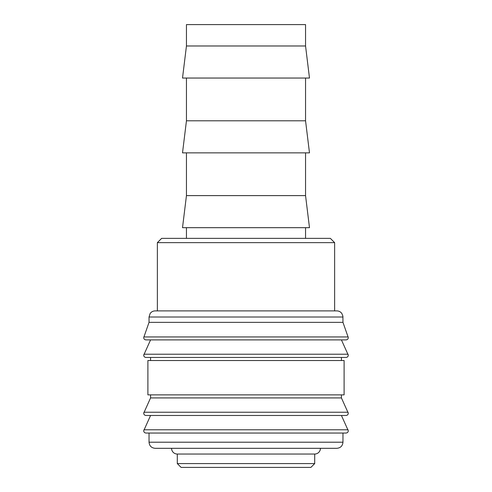 <?xml version="1.0" encoding="UTF-8"?>
<svg xmlns="http://www.w3.org/2000/svg" width="492" height="492" viewBox="0 0 492 492"><rect width="100%" height="100%" fill="white"/><g stroke="black" fill="none" stroke-linecap="round" stroke-linejoin="round"><path stroke-width="0.74" d="M342.961 317.002L149.039 317.002L149.039 322.346L143.701 337.617C143.824 338.994 144.587 339.757 145.989 339.904L346.011 339.904C347.413 339.757 348.176 338.994 348.299 337.617L342.961 322.346L342.899 316.141L341.848 313.49C340.605 311.811 338.939 310.944 336.848 310.895L334.634 310.895L334.634 242.642L330.36 238.368L161.64 238.368L157.366 242.642L157.366 310.895L155.152 310.895L336.848 310.895M246 339.904L150.57 339.904L143.701 355.175C143.824 356.552 144.587 357.315 145.989 357.463L346.011 357.463C347.413 357.315 348.176 356.552 348.299 355.175L341.43 339.904M150.57 394.873L150.57 397.923L143.701 413.194C143.824 414.572 144.587 415.334 145.989 415.488L346.011 415.488C347.413 415.334 348.176 414.572 348.299 413.194L341.43 397.923L341.43 394.873M246 415.488L150.57 415.488L143.701 430.752C143.824 432.136 144.587 432.898 145.989 433.046L346.011 433.046C347.413 432.898 348.176 432.136 348.299 430.752L341.43 415.488M143.799 336.946L348.201 336.946M341.43 360.519L341.43 357.463M246 357.463L150.57 357.463L150.57 360.519M344.105 394.873L344.105 360.519L147.895 360.519L147.895 394.873L344.105 394.873M149.039 433.046L149.039 442.203L342.961 442.203L342.961 433.046M177.292 454.042L177.292 463.581L181.105 467.4L310.895 467.4L314.708 463.581L314.708 454.042L177.292 454.042A5.726 5.726 0 0 1 171.567 448.317L336.848 448.317C340.562 447.954 342.598 445.918 342.961 442.203M305.55 45.977L305.55 24.6L186.45 24.6L186.45 45.977L182.514 78.044L309.486 78.044L305.55 45.977L186.45 45.977M186.45 78.044L186.45 120.792L182.514 152.858L309.486 152.858L305.55 120.792L305.55 78.044M186.45 152.858L186.45 195.613L182.514 227.679L309.486 227.679L305.55 195.613L305.55 152.858M305.55 238.368L305.55 227.679M186.45 227.679L186.45 238.368M314.708 454.042A5.726 5.726 0 0 0 320.433 448.317M157.366 242.642L334.634 242.642M334.634 310.895L157.366 310.895M186.45 195.613L305.55 195.613M186.45 120.792L305.55 120.792M177.292 463.581L314.708 463.581M149.039 442.203C149.402 445.918 151.438 447.954 155.152 448.317L246 448.317M150.57 397.923L341.43 397.923M149.039 322.346L342.961 322.346M143.91 354.209L348.09 354.209M143.91 412.228L348.09 412.228M143.91 429.787L348.09 429.787M149.039 317.002L150.152 313.49C151.395 311.811 153.061 310.944 155.152 310.895"/></g></svg>
